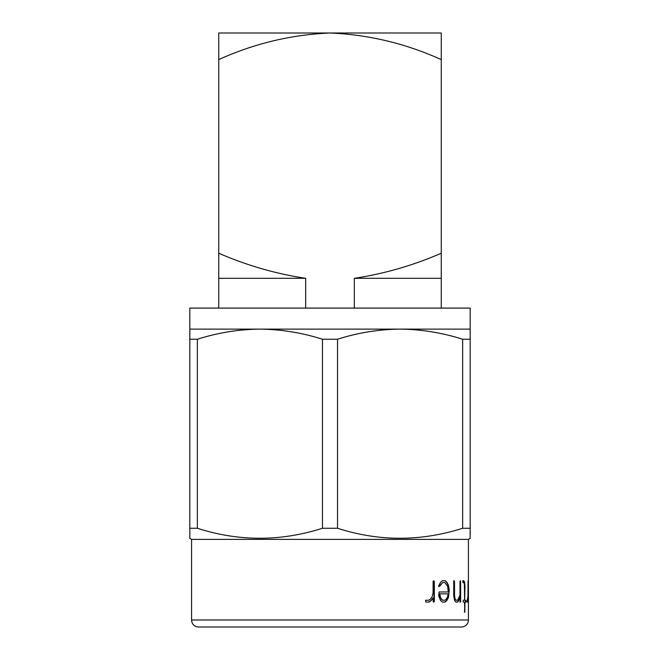 <?xml version="1.0" encoding="UTF-8"?>
<svg xmlns="http://www.w3.org/2000/svg" width="660" height="660" viewBox="0 0 660 660"><rect width="100%" height="100%" fill="white"/><g stroke="black" fill="none" stroke-linecap="round" stroke-linejoin="round"><path stroke-width="0.99" d="M191.573 619.987A7.012 7.012 0 0 0 198.586 627L461.414 627A7.012 7.012 0 0 0 468.427 619.987L191.573 619.987L191.573 539.393L189.824 538.379L189.824 308.096L470.176 308.096L470.176 329.125L189.824 329.125M466.843 602.044L467.948 596.458L468.088 580.693L468.171 601.417L468.047 597.779L467.486 602.052L466.843 602.044M464.986 600.212L465.704 600.212L465.844 601.202L465.696 602.093L464.986 602.093L464.821 612.232L464.558 602.093L463.295 602.093L463.114 601.359L463.312 600.212L464.558 600.212L464.558 587.26L464.26 583.663L463.675 582.565L462.916 582.565L462.751 581.097L463.807 580.693L464.574 582.211L464.986 586.987L464.648 600.212L464.335 582.97L463.468 580.693L462.916 580.693M456.06 600.212L457.644 600.212L459.995 595.155L459.995 581.369L460.317 580.693L460.63 581.452L460.63 601.417L460.317 602.093L459.995 601.367L459.995 597.779L457.834 602.052L455.911 602.052L454.575 600.526L453.742 595.732L453.742 581.287L454.014 580.693L454.509 581.41L454.534 595.493L455.095 599.082L456.06 600.212L454.781 599.082L454.22 595.493L454.195 581.41L453.701 580.693M440.641 600.583L438.685 595.873L439.048 591.995L448.288 591.954L447.62 586.327L444.873 582.565L442.662 582.565L439.494 586.451L438.653 585.907L440.665 582.153L442.489 580.693L445.162 580.693L446.845 582.178L448.47 585.271L449.254 589.801L448.486 597.432L446.845 600.526L445.162 602.052L442.439 602.052L440.641 600.583M425.683 602.044L425.568 600.352L428.827 600.212L430.543 598.991L432.242 596.458L433.1 592.655L433.1 581.369L433.719 580.693L434.346 581.452L434.346 601.417L433.719 602.093L433.1 601.367L433.1 597.779L431.203 600.575L429.099 602.052L425.683 602.044M468.427 619.987L468.427 539.393L191.573 539.393M468.427 539.393L470.176 538.379L470.176 528.264L462.652 528.264L462.652 339.24C442.117 332.731 421.261 329.356 400.092 329.125C378.856 329.348 358 332.722 337.524 339.24L322.476 339.24C301.933 332.731 281.077 329.356 259.908 329.125C238.681 329.348 217.825 332.722 197.348 339.24L189.824 339.24M337.524 339.24L337.524 528.264C379.038 541.58 420.75 541.58 462.652 528.264M337.524 528.264L322.476 528.264L322.476 339.24M197.348 339.24L197.348 528.264C238.862 541.58 280.574 541.58 322.476 528.264M197.348 528.264L189.824 528.264M305.671 308.096L305.671 278.314L218.732 278.314L218.732 308.096M441.268 59.606C405.603 43.477 368.511 34.609 330 33L218.732 33L218.732 59.606C254.207 43.519 291.299 34.65 330 33L441.268 33L441.268 278.314L354.329 278.314L354.329 308.096M441.268 278.314L441.268 308.096M218.732 59.606L218.732 278.314M441.268 253.217C413.325 265.386 384.343 273.751 354.329 278.314M305.671 278.314C275.781 273.784 246.807 265.419 218.732 253.217M470.176 329.125L470.176 339.24L462.652 339.24M470.176 339.24L470.176 531.729M468.427 601.755L468.427 609.221M467.528 599.857L467.115 602.093M464.219 602.093L463.295 602.093M464.219 600.212L463.312 600.212M463.337 582.565L462.916 582.565M465.358 600.212L465.349 602.093M464.986 602.093L464.483 612.232M460.317 580.693L459.987 602.093M459.995 597.779L457.43 602.093M447.991 591.954L439.312 591.954M442.662 582.565L438.801 586.575M446.845 582.178L444.873 580.693L442.489 580.693M446.548 582.178L448.165 585.271L448.957 593.068L448.189 597.432L446.548 600.526L444.749 602.093M439.783 593.835L439.51 595.468L440.253 597.878L442.398 600.212L444.922 600.212L446.267 599.074L447.661 596.574L448.132 593.835L439.783 593.835L440.534 597.878L442.687 600.212M428.579 600.212L425.782 600.212M433.719 580.693L434.082 601.417L433.463 602.093M433.1 597.779L430.947 600.575L428.695 602.093"/></g></svg>
